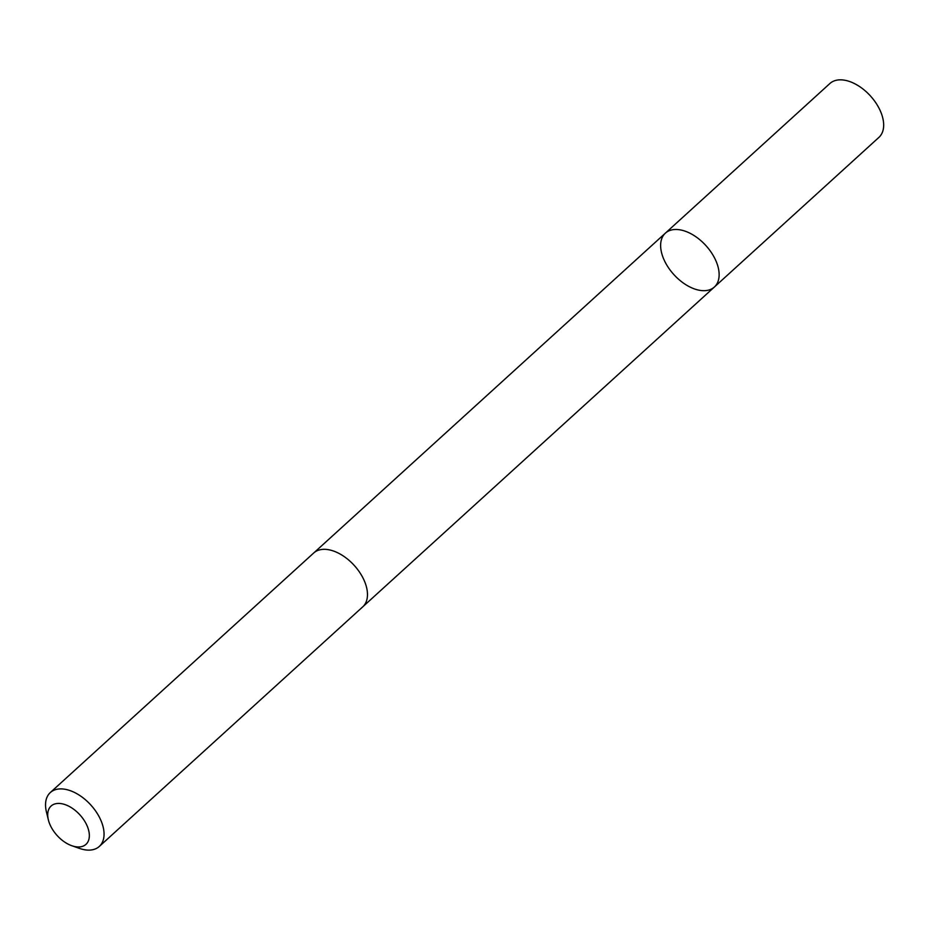 <?xml version="1.0" encoding="UTF-8"?>
<svg xmlns="http://www.w3.org/2000/svg" width="929" height="929" viewBox="0 0 929 929"><rect width="100%" height="100%" fill="white"/><g stroke="black" fill="none" stroke-linecap="round" stroke-linejoin="round"><path stroke-width="1.39" d="M702.289 241.923A36.417 21.611 47.7 0 1 714.378 287.026A36.417 21.611 47.7 0 1 673.897 274.624A36.417 21.611 47.7 0 1 665.385 233.144A36.417 21.611 47.7 0 1 702.289 241.923A36.417 21.611 47.7 0 1 714.378 287.026L878.915 137.387A36.417 21.611 -132.3 0 0 866.815 92.285A36.417 21.611 -132.3 0 0 829.899 83.505L665.385 233.144A36.417 21.611 47.7 0 1 702.289 241.923M71.928 845.773L79.557 848.432A36.417 21.611 -132.3 0 0 99.298 846.447L362.716 606.869A36.417 21.611 -132.3 0 0 354.204 565.389A36.417 21.611 -132.3 0 0 313.712 552.987L50.294 792.565A36.417 21.611 -132.3 0 0 46.45 812.027L48.366 819.877A25.907 15.375 -132.3 0 0 59.7 838.121A25.907 15.375 -132.3 0 0 71.928 845.773A25.907 15.375 -132.3 0 0 88.963 831.734A25.907 15.375 -132.3 0 0 63.95 804.247A25.907 15.375 -132.3 0 0 48.366 819.877M99.298 846.447A36.417 21.611 -132.3 0 0 90.787 804.967A36.417 21.611 -132.3 0 0 50.294 792.565M363.169 606.44L714.378 287.026M314.176 552.581L665.385 233.144"/></g></svg>
